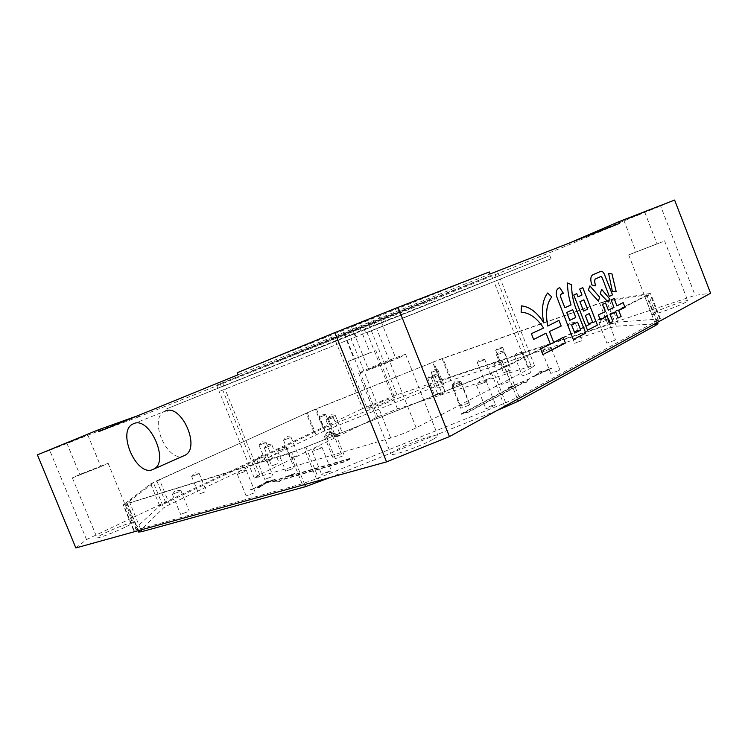 <?xml version="1.0" encoding="UTF-8"?>
<svg xmlns="http://www.w3.org/2000/svg" width="748" height="748" viewBox="0 0 748 748"><rect width="100%" height="100%" fill="white"/><g stroke="black" fill="none" stroke-linecap="round" stroke-linejoin="round"><path stroke-width="0.56" stroke-dasharray="3.74 2.81" d="M165.233 411.073L164.401 411.456C148.338 418.768 166.907 462.386 183.335 456M685.851 302.211C678.539 306.343 651.396 315.983 651.789 314.338L653.883 312.795C661.344 308.662 687.823 299.237 687.749 300.771L685.851 302.211M662.466 241.819L628.685 254.89L662.466 241.819M655.753 244.362L636.127 251.964L655.753 244.362M643.458 212.628L623.925 220.52L643.458 212.628M432.512 439.609C420.105 446.528 391.045 456.691 391.017 454.176C390.765 453.475 392.719 451.998 396.879 449.763C409.465 442.891 437.486 433.073 437.898 435.458C438.169 436.112 436.374 437.486 432.512 439.609M399.769 357.394C386.838 363.135 358.049 374.224 358.638 373.252L365.024 370.092C378.105 364.332 405.855 353.626 405.65 354.459L399.769 357.394M392.317 360.115L368.455 369.316L392.317 360.115M375.103 316.937L351.354 326.53L375.103 316.937M124.72 527.387C113.958 532.595 97.034 538.934 97.044 537.765C97.006 537.186 99.727 535.577 105.206 532.95C115.996 527.761 132.415 521.618 132.527 522.74C132.62 523.273 130.021 524.825 124.72 527.387M99.923 467.033L72.36 477.86L80.924 473.98L108.133 463.311L99.923 467.033M95.875 468.51L79.886 474.793L95.875 468.51M82.841 436.804L66.881 443.218L82.841 436.804M391.129 399.75C383.612 403.415 367.053 409.549 367.268 408.604L370.933 406.435C378.507 402.77 394.71 396.758 394.626 397.656L391.129 399.75M372.083 352.046L348.344 361.34L372.083 352.046M367.866 353.654L354.075 359.049L367.866 353.654M357.853 328.578L344.099 334.104L357.853 328.578M509.266 381.704L501.665 384.407L509.266 381.704M501.384 361.752L493.811 364.519L501.384 361.752M491.081 377.862L484.321 380.302L491.081 377.862M484.012 359.975L477.261 362.471L484.012 359.975M340.2 454.578L332.757 457.262L340.2 454.578M331.803 433.7L324.38 436.439L331.803 433.7M468.285 403.163L460.469 405.94L468.285 403.163M460.001 382.275L452.203 385.127L460.001 382.275M297.031 455.728L290.757 458.028L297.031 455.728M289.813 437.842L283.548 440.189L289.813 437.842M292.739 468.613L285.755 471.165L292.739 468.613M284.689 448.669L277.714 451.259L284.689 448.669M444.564 392.831L438.188 395.15L444.564 392.831M437.73 375.636L431.362 378.002L437.73 375.636M339.096 435.149L332.972 437.402L339.096 435.149M332.187 417.954L326.072 420.236L332.187 417.954M581.561 340.798L574.595 343.295L581.561 340.798M574.614 323.052L567.657 325.604L574.614 323.052M510.36 370.325L503.535 372.775L510.36 370.325M503.292 352.401L496.476 354.907L503.292 352.401M508.677 364.697L502.301 367.006L508.677 364.697M502.067 347.942L495.7 350.298L502.067 347.942M559.139 370.475L550.743 373.42L559.139 370.475M550.659 348.886L542.291 351.906L550.659 348.886M529.949 373.168L522.3 375.879L529.949 373.168M522.104 353.252L514.474 356.039L522.104 353.252M614.884 340.275L606.852 343.108L614.884 340.275M607.021 320.135L599.017 323.043L607.021 320.135M494.596 405.444C490.436 407.408 487.509 408.427 485.789 408.52L486.752 407.782C490.894 405.827 493.82 404.808 495.541 404.715L494.596 405.444M485.387 382.181L476.607 385.342L485.387 382.181M468.65 405.425L460.665 408.249L468.65 405.425M460.188 384.089L452.231 386.997L460.188 384.089M253.581 493.156L246.12 495.868L253.581 493.156M244.83 471.577L237.378 474.344L244.83 471.577M342.846 455.934L335.244 458.664L342.846 455.934M334.281 434.607L326.689 437.402L334.281 434.607M329.905 471.586L321.659 474.531L323.099 473.512L331.336 470.576L329.905 471.586M320.546 448.323L312.309 451.343L320.546 448.323M187.439 511.856L180.623 514.362L187.439 511.856M179.221 491.726L172.414 494.278L179.221 491.726M271.636 476.85L264.708 479.375L271.636 476.85M263.577 456.944L256.667 459.515L263.577 456.944M277.882 463.601L271.636 465.901L277.882 463.601M270.636 445.686L264.399 448.024L270.636 445.686M204.905 491.922L198.865 494.166L204.905 491.922M197.678 474.185L191.647 476.467L197.678 474.185M331.205 431.1L325.567 433.186L331.205 431.1M324.828 415.243L319.2 417.356L324.828 415.243M341.004 432.812L334.982 435.027L341.004 432.812M334.216 415.907L328.204 418.16L334.216 415.907M271.655 459.777L265.83 461.937L271.655 459.777M264.876 443.031L259.06 445.228L264.876 443.031M440.694 392.812L434.438 395.094L440.694 392.812M433.971 375.907L427.725 378.236L433.971 375.907M443.424 386.09L437.543 388.24L443.424 386.09M437.122 370.232L431.25 372.42L437.122 370.232M492.698 278.471L217.911 388.334L492.698 278.471L491.464 275.358L344.931 334.618L216.63 385.183L373.738 321.416L491.464 275.358M75.857 547.947L86.525 539.551L49.695 450.277L138.034 415.486M49.695 450.277L37.4 454.849M396.945 394.822L368.829 324.38L432.578 298.517L272.599 362.49L334.431 338.133L362.64 408.576L396.945 394.822L695.154 295.348L710.6 293.235M368.829 324.38L334.431 338.133M674.612 200.053L660.596 205.999L695.154 295.348M570.556 242.53L660.596 205.999M86.525 539.551L362.64 408.576M610.836 324.024L617.82 322.108L660.428 318.9L519.056 396.702L505.704 402.779L316.441 478.795L302.136 483.825L136.594 529.911L133.574 530.313L133.855 529.808L159.717 505.891L323.043 428.277L450.511 377.441L610.836 324.024L602.327 302.22L609.237 300.088L649.844 293.506L650.573 293.525L648.479 294.918L507.05 366.258L493.605 372.167L289.85 453.391L123.168 504.975L150.713 483.881L156.79 480.805L315.357 409.175L442.91 358.264L602.327 302.22M279.06 481.749L272.796 481.843L294.796 473.802L287.858 476.785L351.251 458.459L344.697 461.853L281.304 480.094L279.06 481.749L272.796 481.843M508.518 387.997L529.434 378.806L526.096 382.565L522.974 383.07L468.482 412.139L461.039 414.373L515.653 385.332L508.378 387.651L529.434 378.806M138.614 532.034L163.672 507.827L169.628 504.507L325.1 430.605L450.754 380.508L609.386 328.073L616.371 326.193L657.95 323.65M497.046 410.474L330.279 477.467M531.725 367.623L416.169 427.809C408.146 431.792 399.666 435.205 390.718 438.029L254.292 478.066L259.715 474.653L377.815 416.814L397.487 408.922L527.62 367.146L534.502 365.66L531.725 367.623L497.327 280.257L219.192 391.494L497.327 280.257M266.363 482.058L262.23 484.807L250.281 490.005L261.389 485.471L257.536 487.92L259.902 487.247L264.521 484.143L275.217 479.487L265.297 483.517L268.719 481.375L266.223 481.712L262.23 484.807M540.636 372.859L542.057 371.335L539.738 372.065L538.083 373.981L532.754 376.814L535.101 376.085L551.631 368.325L540.739 372.831L542.057 371.335M304.716 484.545L291.701 452.306L129.815 502.787L140.951 529.911M138.894 531.566L127.16 502.993L153.462 482.862L163.672 507.827M169.628 504.507L159.52 479.786L307.222 412.774L315.993 434.551M325.1 430.605L316.376 408.904L432.699 362.294L441.32 383.995M450.754 380.508L442.105 358.722L599.728 303.333L609.386 328.073M616.371 326.193L606.628 301.21L646.085 294.918L657.193 323.519M655.267 323.613L644.673 296.339L504.713 366.847L517.494 399.245M504.591 406.332L491.305 372.738L305.904 447.117L319.359 480.487M442.105 358.722L432.699 362.294M316.376 408.904L307.222 412.774M606.628 301.21L599.728 303.333M644.673 296.339L646.796 294.936L646.085 294.918M491.305 372.738L504.713 366.847M291.701 452.306L305.904 447.117M159.52 479.786L153.462 482.862M127.16 502.993L129.815 502.787M262.09 484.461L250.281 490.005M250.141 489.66L252.637 489.332M252.497 488.986L261.389 485.471M261.248 485.125L257.536 487.92M257.396 487.574L259.902 487.247M259.762 486.901L264.521 484.143M264.381 483.797L275.217 479.487M275.077 479.141L272.852 480.179M272.711 479.833L265.297 483.517M265.157 483.171L268.719 481.375M268.588 481.029L266.223 481.712M529.304 378.46L525.956 382.209L522.833 382.714L468.332 411.765L460.89 413.999L515.512 384.986L508.378 387.651M272.655 481.488L294.656 473.456L287.718 476.439L351.102 458.085L344.548 461.479L281.164 479.739L278.92 481.394M541.926 370.989L539.738 372.065M539.607 371.719L538.083 373.981M537.943 373.635L532.754 376.814M532.613 376.468L535.101 376.085M534.97 375.739L540.421 373.252M540.29 372.906L551.631 368.325M551.5 367.979L549.275 369.063M549.144 368.727L540.739 372.831M619.381 223.484L571.117 243.979L433.083 299.808L432.578 298.517M571.117 243.979L570.565 242.558M433.083 299.808L138.623 416.926L138.081 415.608M273.114 363.78L272.599 362.49M237.181 372.756L489.304 271.954M364.239 329.214L549.808 255.601L166.711 408.819L364.239 329.214L365.772 333.066L551.042 258.761L549.808 255.601M551.042 258.761L365.772 333.066M167.991 411.97L166.711 408.819M356.011 336.628L354.945 333.963M138.623 416.926L98.605 431.727M238.004 374.795L490.099 273.983M617.895 318.124L615.707 311.86M609.714 323.08L607.152 316.18M600.279 319.901L598.335 314.917M598.307 314.927L605.413 311.636M605.384 311.645L602.477 304.427M602.439 304.436L605.534 302.94M608.32 310.186L613.986 307.372L611.107 299.976M611.069 299.985L614.202 298.471M616.829 305.951L619.858 304.445M619.83 304.455L623.121 302.585M588.349 290.018L598.381 301.173M588.311 290.037L589.929 285.895M612.444 291.785L616.146 291.43M612.416 291.795L608.601 273.544M609.302 296.414L602.318 278.181L600.99 276.451M591.892 284.988L595.791 285.876M591.864 285.007C590.107 279.528 590.49 276.096 593.014 274.712L600.027 271.608M542.814 354.608L540.552 348.783M540.524 348.792L550.36 344.117L546.031 333.178M533.642 339.489L531.389 333.645M531.351 333.655L543.59 328.035M543.562 328.045C536.69 317.788 529.191 312.533 521.085 312.271L521.122 312.253M521.085 312.271L521.403 305.895M543.702 322.697C541.159 309.868 542.459 299.985 547.601 293.029L547.601 293.029M547.723 326.044L558.971 320.387M553.707 342.416L563.188 337.385M587.47 330.205L573.744 295.03M573.716 295.049L576.783 293.646M577.998 296.844L582 294.993L579.681 289.065M579.653 289.074L582.785 287.662M588.629 324.052L592.547 322.079L589.237 313.59M583.571 311.093L587.517 309.186L583.861 299.836M573.295 339.517L557.129 297.798M557.092 297.807C555.334 292.3 556.213 288.924 559.728 287.681L559.756 287.671M563.412 293.356L562.683 293.609M564.852 307.783L571.033 304.894M571.005 304.904C568.63 297.311 567.47 290.009 567.517 282.987L567.545 282.978M569.77 320.34L575.726 317.442L572.688 309.663M574.773 333.094L580.682 330.102L577.559 322.126M608.143 302.108L600.214 293.684M600.186 293.693L601.635 289.364M496.074 277.069L494.821 273.88M375.178 325.034L373.738 321.416M349.625 335.263L348.175 331.644M221.445 386.903L220.155 383.715M223.802 386.015L222.53 382.892M346.053 337.413L344.931 334.618M365.791 329.513L364.669 326.717M527.62 367.146L493.923 281.594M416.169 427.809L376.627 328.653M390.718 438.029L351.074 338.881M258.135 477.42L222.736 390.082M259.715 474.653L225.064 389.138M377.815 416.814L347.166 340.2M397.487 408.922L366.903 332.308M617.82 322.108L609.237 300.088M659.661 318.779L649.844 293.506M658.408 320.471L648.479 294.918M519.056 396.702L507.05 366.258M505.704 402.779L493.605 372.167M316.441 478.795L304.099 448.192M302.136 483.825L289.85 453.391M136.594 529.911L126.113 504.376M133.855 529.808L123.485 504.563M159.717 505.891L150.713 483.881M165.701 502.6L156.79 480.805M313.945 432.204L306.231 413.036M323.043 428.277L315.357 409.175M441.105 380.928L433.522 361.826M450.511 377.441L442.91 358.264M132.77 424.079L164.401 411.456M628.685 254.89L651.789 314.338M623.925 220.52L636.127 251.964M358.638 373.252L391.017 454.176M351.354 326.53L368.455 369.316M72.36 477.86L97.044 537.765M66.881 443.218L79.886 474.793M348.344 361.34L367.268 408.604M344.099 334.104L354.075 359.049M493.811 364.519L501.665 384.407M502.076 361.219L497.009 360.386L493.858 364.435M477.261 362.471L484.321 380.302M484.676 359.507L480.123 358.76L477.299 362.406M324.38 436.439L332.757 457.262M332.954 432.896L327.68 432.073L324.436 436.346M452.203 385.127L460.469 405.94M460.805 381.658L455.532 380.788L452.26 385.024M283.548 440.189L290.757 458.028M290.935 437.141L286.381 436.439L283.586 440.133M277.714 451.259L285.755 471.165M285.932 447.837L280.874 447.061L277.76 451.175M431.362 378.002L438.188 395.15M438.478 375.141L434.102 374.43L431.4 377.946M326.072 420.236L332.972 437.402M333.169 417.337L328.793 416.645L326.1 420.189M567.657 325.604L574.595 343.295M575.119 322.669L570.556 321.93L567.695 325.548M496.476 354.907L503.535 372.775M503.928 351.943L499.355 351.195L496.513 354.851M495.7 350.298L502.301 367.006M502.675 347.53L498.392 346.829L495.728 350.251M542.291 351.906L550.743 373.42M551.276 348.344L545.788 347.446L542.356 351.803M514.474 356.039L522.3 375.879M522.749 352.747L517.681 351.915L514.521 355.954M599.017 323.043L606.852 343.108M607.507 319.714L602.327 318.872L599.064 322.958M476.607 385.342L485.789 408.52M486.181 381.48L480.328 380.517L476.691 385.211M452.231 386.997L460.665 408.249M461.011 383.453L455.626 382.565L452.288 386.894M237.378 474.344L246.12 495.868M246.288 470.586L240.809 469.781L237.443 474.241M326.689 437.402L335.244 458.664M335.441 433.775L330.064 432.933L326.754 437.3M312.309 451.343L321.659 474.531M321.827 447.36L315.983 446.463L312.384 451.203M172.414 494.278L180.623 514.362M180.82 490.725L175.649 489.996L172.461 494.194M256.667 459.515L264.708 479.375M264.886 456.093L259.827 455.326L256.714 459.44M264.399 448.024L271.636 465.901M271.814 444.957L267.242 444.256L264.437 447.968M191.647 476.467L198.865 494.166M199.052 473.362L194.489 472.708L191.675 476.411M325.754 414.682L321.715 414.037L319.228 417.319L325.567 433.186M328.204 418.16L334.982 435.027M335.179 415.308L330.868 414.626L328.232 418.104M259.06 445.228L265.83 461.937M265.998 442.358L261.716 441.703L259.089 445.172M427.725 378.236L434.438 395.094M434.719 375.421L430.418 374.72L427.753 378.179M431.25 372.42L437.543 388.24M437.814 369.783L433.775 369.119L431.278 372.373M499.159 275.853L497.906 272.693M217.911 388.334L216.63 385.183M534.502 365.66L500.403 279.023M254.292 478.066L219.192 391.494M437.87 369.793L444.162 385.622M434.784 375.431L441.488 392.307M266.064 442.367L272.824 459.066M335.244 415.318L342.014 432.176M325.81 414.691L332.177 430.511M199.127 473.381L206.336 491.062M271.889 444.966L279.116 462.834M264.998 456.112L273.029 475.952M180.932 490.744L189.113 510.8M322.005 447.398L331.336 470.576M335.581 433.803L344.117 455.055M246.429 470.614L255.152 492.119M461.142 383.472L469.576 404.752M486.359 381.517L495.541 404.715M607.61 319.733L615.454 339.835M522.852 352.766L530.678 372.635M551.407 348.372L559.869 369.914M502.731 347.54L509.332 364.257M504.002 351.962L511.062 369.839M575.193 322.687L582.122 340.405M657.464 322.407L646.796 294.936M138.071 530.715L126.851 503.385M333.234 417.347L340.125 434.504M438.543 375.15L445.359 392.317M286.045 447.856L294.076 467.743M291.019 437.15L298.209 454.99M460.936 381.676L469.192 402.508M333.084 432.914L341.443 453.737M484.76 359.517L491.81 377.366M502.189 361.237L510.043 381.143M660.428 318.9L650.573 293.525M133.574 530.313L123.168 504.975M360.059 327.727L370.026 352.673M375.758 350.382L394.626 397.656M87.787 434.897L100.7 466.331M108.133 463.311L132.527 522.74M378.75 315.581L395.804 358.376M405.65 354.459L437.898 435.458M644.739 212.152L656.987 243.764M664.533 240.791L687.749 300.771"/><path stroke-width="1.12" d="M133.593 423.695L132.77 424.079C116.791 431.409 136.192 476.42 152.414 469.707L153.92 469.024C169.787 461.394 149.357 415.832 133.593 423.695M183.335 456L185.037 455.242C201.062 447.556 181.166 403.181 165.233 411.073M585.796 333.112L573.323 339.508L557.129 297.798C555.362 292.29 556.241 288.915 559.756 287.671L563.44 293.347C561.411 293.31 560.458 294.441 560.561 296.732L564.89 307.774L571.033 304.894C568.667 297.302 567.498 290 567.545 282.978L571.678 284.773C571.481 294.254 573.651 304.015 578.204 314.048L585.796 333.112L573.323 339.508M560.663 345.202L542.842 354.599L540.552 348.783L550.36 344.117L546.059 333.169L533.679 339.48L531.389 333.645L543.59 328.035C536.718 317.778 529.229 312.524 521.122 312.253L521.44 305.885C529.649 306.699 537.073 312.29 543.731 322.678C541.197 309.859 542.496 299.967 547.639 293.01L551.781 296.919C546.657 303.594 545.32 313.3 547.751 326.034L558.971 320.387L561.187 326.034L549.462 331.504L553.744 342.406L563.188 337.385L565.404 343.042L542.842 354.589M616.146 291.43L612.444 291.785L608.638 273.534L611.986 273.908L616.146 291.43M621.597 308.896L618.605 310.401L621.102 316.479L617.923 318.115L615.735 311.851L610.116 314.693L612.883 321.453L609.751 323.071L607.18 316.17L600.279 319.901L598.335 314.917L605.413 311.636L602.477 304.427L605.534 302.94L608.358 310.177L613.986 307.372L611.107 299.976L614.202 298.471L616.866 305.932L623.149 302.566L625.029 307.4L618.577 310.42L621.102 316.479M618.708 221.745L619.381 223.484L490.099 273.983L489.304 271.954L398.039 307.363L449.445 436.608L710.6 293.235L674.612 200.053L618.708 221.745L570.565 242.558M589.92 285.932L599.644 297.208L598.381 301.173L588.349 290.018L589.929 285.895L599.681 297.19L598.353 301.145M612.547 294.852L609.33 296.395L602.346 278.163L601.074 276.423L595.146 279.088C594.436 280.659 594.651 282.931 595.791 285.876L591.892 284.988C590.144 279.518 590.527 276.087 593.042 274.694L600.653 271.393C602.112 270.954 603.402 272.001 604.496 274.535L612.547 294.852L609.33 296.395M597.428 325.128L587.498 330.195L573.744 295.03L576.783 293.646L578.026 296.834L582 294.993L579.681 289.065L582.785 287.662L597.428 325.128L587.498 330.195M609.48 298.648L608.171 302.099L600.214 293.684L601.644 289.336L609.48 298.648L608.152 302.08M138.081 415.608L97.885 429.997L37.4 454.849L75.857 547.947L386.566 461.871L334.824 332.636L237.181 372.756L238.004 374.795L98.605 431.727L97.885 429.997M449.445 436.608L386.566 461.871M657.464 322.407L657.95 323.65L655.912 325.268L518.27 401.209L497.046 410.474M330.279 477.467L305.567 486.649L141.681 531.688L138.614 532.034M334.824 332.636L398.039 307.363M621.074 316.498L617.923 318.115M610.116 314.693L615.735 311.851M610.088 314.702L612.883 321.453M612.855 321.462L609.742 323.061M600.279 319.901L607.18 316.17M605.497 302.949L608.358 310.177M614.173 298.48L616.866 305.932M623.121 302.585L625.029 307.4M625.001 307.409L621.56 308.905M608.638 273.553L611.986 273.908M611.957 273.918L616.118 291.43M595.745 285.867C594.613 282.922 594.408 280.668 595.109 279.098L601.018 276.442M600.251 271.515L600.616 271.402C602.084 270.972 603.365 272.02 604.468 274.544L604.496 274.535M604.468 274.544L612.509 294.871M546.031 333.178L533.679 339.47M521.44 305.895C529.64 306.727 537.055 312.318 543.702 322.697L543.731 322.678M547.62 293.048L551.781 296.919M551.753 296.928C546.629 303.604 545.283 313.309 547.723 326.044L547.751 326.034M558.943 320.406L561.187 326.034M561.15 326.044L549.462 331.504M549.425 331.514L553.744 342.406M563.15 337.404L565.404 343.042L560.635 345.211M576.745 293.655L578.026 296.834M582.748 287.671L597.39 325.146M589.265 313.58L585.301 315.525L588.629 324.052L592.584 322.07L589.265 313.58L585.329 315.506L588.667 324.034M583.889 299.826L579.896 301.696L583.571 311.093L587.545 309.176L583.889 299.826L579.924 301.687L583.599 311.084M559.728 287.69L563.412 293.356M562.683 293.609C560.963 293.609 560.243 294.656 560.533 296.75L560.561 296.732M560.533 296.75L564.89 307.774M567.545 283.006L571.678 284.773M571.65 284.792C571.444 294.263 573.623 304.025 578.167 314.057L578.204 314.048M578.167 314.057L585.768 333.122M572.716 309.653L566.704 312.505L569.77 320.34L575.764 317.433L572.716 309.653L566.741 312.496L569.808 320.331M577.596 322.108L571.622 325.053L574.773 333.094L580.719 330.092L577.596 322.108L571.65 325.043L574.801 333.084M601.635 289.364L609.442 298.658M305.567 486.649L304.716 484.545M140.951 529.911L141.681 531.688M655.912 325.268L655.267 323.613M517.494 399.245L518.27 401.209M504.965 407.295L504.591 406.332M319.359 480.487L319.835 481.665M138.623 532.071L138.071 530.715M153.92 469.024L185.037 455.242"/></g></svg>
